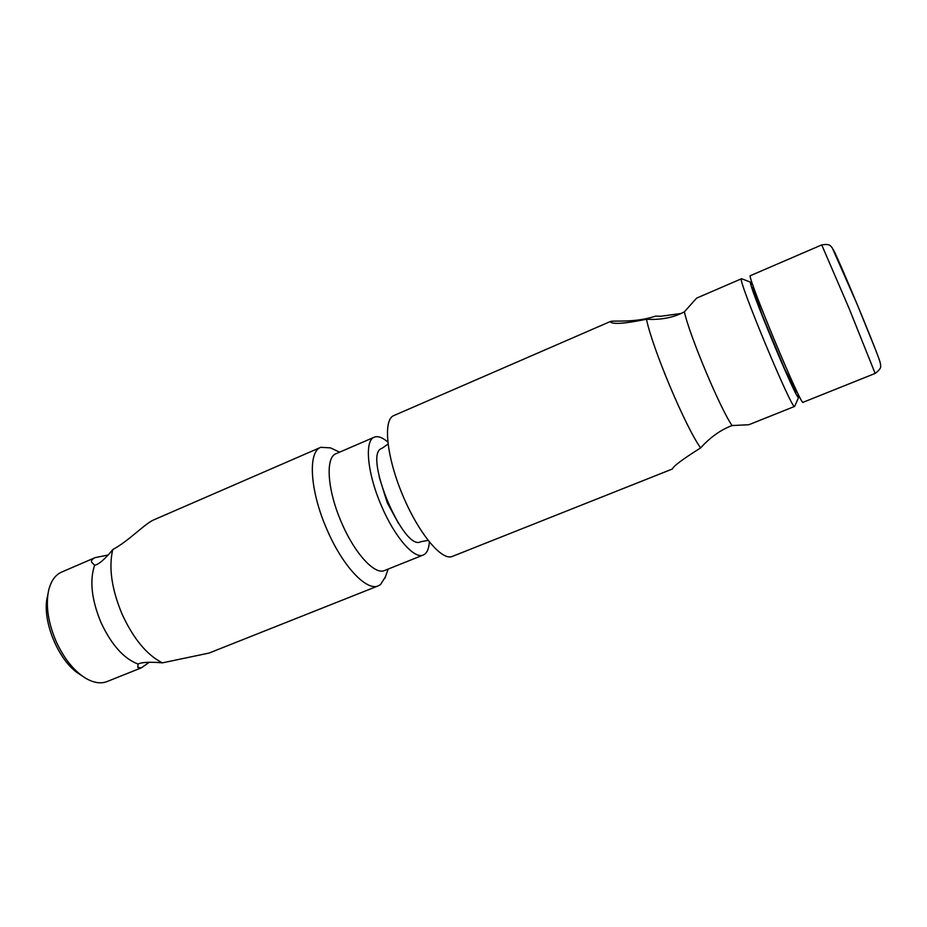 <?xml version="1.0" encoding="UTF-8"?>
<svg xmlns="http://www.w3.org/2000/svg" width="927" height="927" viewBox="0 0 927 927"><rect width="100%" height="100%" fill="white"/><g stroke="black" fill="none" stroke-linecap="round" stroke-linejoin="round"><path stroke-width="1.39" d="M320.777 447.324L154.172 519.699C145.226 523.222 129.143 540.777 112.746 549.584C108.552 567.602 111.669 589.143 122.109 614.23C133.476 638.819 146.906 655.03 162.399 662.863L209.062 653.06L378.343 585.818C366.64 591.553 342.411 565.922 326.849 529.271C309.896 490.835 307.694 451.669 320.777 447.324L330.464 447.857L332.318 448.726M429.363 542.075C428.842 549.155 426.814 553.465 423.291 555.006L384.566 570.511C374.856 575.273 354.624 553.454 341.553 522.631C327.324 490.313 325.157 457.312 336.014 453.709L336.177 453.639M385.493 576.64L380.487 584.613L378.343 585.818M112.746 549.584L109.849 553.106C103.221 560.626 98.146 564.659 94.635 565.203L91.646 562.26C91.031 560.522 92.213 558.969 95.18 557.614L108.158 555.018M149.328 662.237L141.333 667.846L137.856 667.486L138.03 664.033C141.043 662.469 147.648 661.959 157.822 662.492L162.399 662.863M423.291 555.006C414.323 559.491 394.705 537.15 381.518 506.038C367.219 473.396 364.23 440.441 374.311 437.185C377.892 435.771 382.376 437.37 387.764 442.005M61.819 572.005L61.576 572.11C55.214 574.949 50.892 581.078 48.61 590.511C45.597 605.412 48.053 622.295 56.002 641.16C63.731 658.054 73.36 670.256 84.89 677.764C93.187 682.805 100.579 684.068 107.069 681.554L141.333 667.846M94.635 565.203C89.456 580.534 91.564 599.63 100.973 622.492C111.425 644.798 123.778 658.645 138.03 664.033M47.995 593.709L47.52 596.2C41.217 619.92 58.83 662.272 80.081 674.52L82.19 675.945M379.12 476.652L387.254 502.782L398.703 523.755M428.054 540.418L420.742 541.716C403.465 552.133 362.376 453.349 381.924 448.378L388.007 444.091M610.348 321.518L393.755 415.609C382.932 419.664 386.362 456.119 402.434 494.589C418.367 533.106 441.797 561.252 452.295 556.432L672.353 469.016C673.245 466.235 682.666 459.213 700.638 447.915C685.644 427.324 652.376 348.332 646.478 319.247C624.334 323.778 612.237 324.589 610.175 321.669L610.511 321.46C613.419 320.278 635.053 323.071 655.586 316.119L660.847 316.269L680.951 313.5M700.638 447.915L704.369 443.94C713.303 435.157 722.55 429.027 732.121 425.551C720.8 409.977 689.143 334.589 684.381 311.808C675.459 316.744 664.659 319.282 651.994 319.433L646.478 319.247M794.775 406.165L794.636 406.408C792.759 412.26 736.084 275.922 741.554 278.737L741.82 278.807M696.652 298.1L684.381 311.808M732.121 425.551L748.831 424.74L794.636 406.408M797.88 393.465L798.611 397.416C797.556 403.303 746.038 279.444 750.708 282.26L753.025 285.551M794.879 387.173L796.629 392.225L784.914 369.502L762.261 315.238L752.794 287.243L755.667 292.978M857.29 304.659L875.343 349.201C880.349 361.947 880.337 363.303 880.592 364.473C879.92 365.887 883.222 367.196 875.146 373.43L803.06 402.295C801.716 407.892 745.493 272.665 750.418 275.655L821.704 244.913C830.731 243.395 830.441 246.373 832.226 247.81L857.29 304.659C850.615 288.552 836.629 255.609 833.396 249.745M875.146 373.43L848.935 308.019L821.716 244.902M879.955 361.739C878.043 355.192 864.068 320.881 857.29 304.67M336.014 453.709L374.311 437.185M61.576 572.11L95.18 557.614M339.595 452.156L330.464 447.857M388.193 569.051L384.798 578.564M741.554 278.737L696.617 298.123M798.611 397.416L794.671 406.374M750.731 282.26L741.6 278.726M789.398 378.204L790.661 377.973M757.892 302.318L758.9 301.599"/></g></svg>
